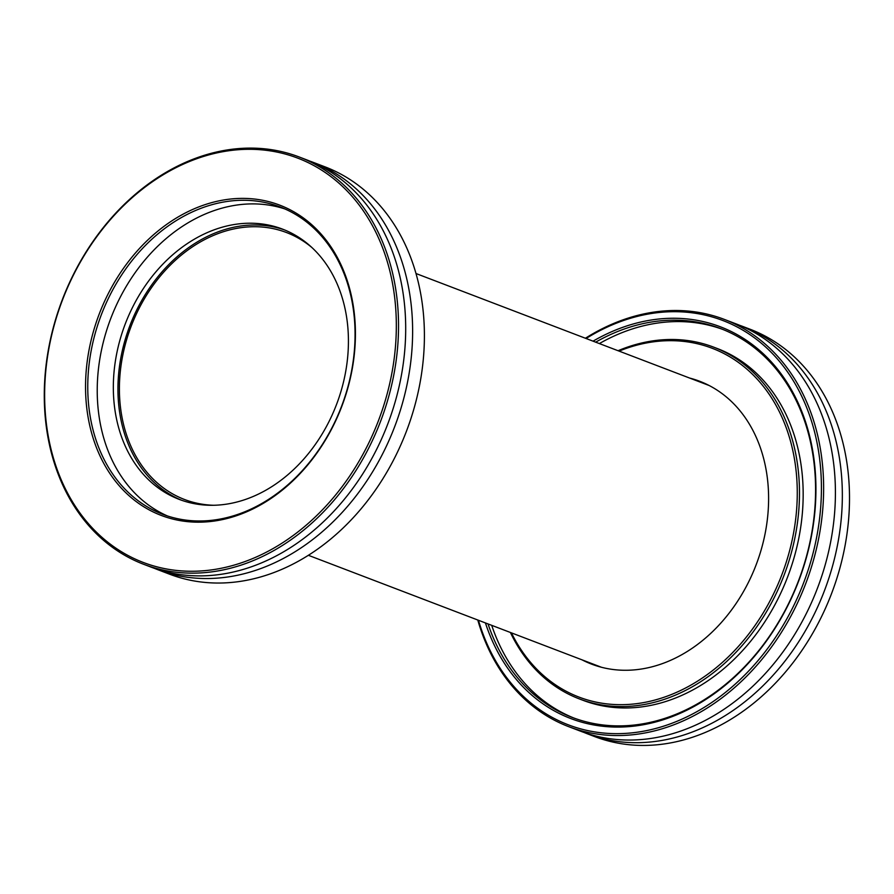 <?xml version="1.0" encoding="UTF-8"?>
<svg xmlns="http://www.w3.org/2000/svg" width="894" height="894" viewBox="0 0 894 894"><rect width="100%" height="100%" fill="white"/><g stroke="black" fill="none" stroke-linecap="round" stroke-linejoin="round"><path stroke-width="1.34" d="M213.543 505.266A142.884 111.661 110.9 0 1 184.51 499.489A142.884 111.661 110.9 0 1 122.746 355.41A142.884 111.661 110.9 0 1 238.631 228.037A142.884 111.661 110.9 0 1 286.493 232.541A142.884 111.661 110.9 0 1 311.984 247.593M568.707 726.666L580.485 731.169A217.991 170.352 -69.1 0 0 751.128 687.81A217.991 170.352 -69.1 0 0 835.208 482.581A217.991 170.352 -69.1 0 0 736.075 323.885L724.296 319.382A217.991 170.352 110.9 0 1 823.43 478.078A217.991 170.352 110.9 0 1 739.349 683.318A217.991 170.352 110.9 0 1 568.707 726.666A217.991 170.352 110.9 0 1 477.776 620.011M581.972 659.817A151.41 118.321 -69.1 0 0 591.549 664.108A151.41 118.321 -69.1 0 0 710.059 634.002A151.41 118.321 -69.1 0 0 768.46 491.454A151.41 118.321 -69.1 0 0 699.611 381.235A151.41 118.321 -69.1 0 0 689.609 378.05M594.678 664.667A151.41 118.321 -69.1 0 0 597.985 666.298M593.057 341.162A209.677 163.848 110.9 0 1 800.253 407.742A209.677 163.848 110.9 0 1 734.879 676.836A209.677 163.848 110.9 0 1 485.42 622.928M488.023 623.923A208.09 162.607 -69.1 0 0 572.238 717.413A208.09 162.607 -69.1 0 0 735.125 676.032A208.09 162.607 -69.1 0 0 815.384 480.123A208.09 162.607 -69.1 0 0 720.754 328.634A208.09 162.607 -69.1 0 0 595.661 342.156M511.435 632.874A186.678 145.878 -69.1 0 0 725.09 659.94A186.678 145.878 -69.1 0 0 787.346 430.942A186.678 145.878 -69.1 0 0 619.073 351.107M618.056 350.716A188.265 147.119 110.9 0 1 713.68 347.151A188.265 147.119 110.9 0 1 799.303 484.202A188.265 147.119 110.9 0 1 726.688 661.459A188.265 147.119 110.9 0 1 579.312 698.896A188.265 147.119 110.9 0 1 510.407 632.483M478.458 620.268A216.415 169.111 -69.1 0 0 737.751 681.798A216.415 169.111 -69.1 0 0 804.041 401.294A216.415 169.111 -69.1 0 0 586.095 338.502M585.414 338.245A217.991 170.352 110.9 0 1 724.296 319.382M583.972 732.443A217.991 170.352 -69.1 0 0 587.414 733.818L594.577 736.555A217.991 170.352 -69.1 0 0 765.219 693.196A217.991 170.352 -69.1 0 0 849.3 487.956A217.991 170.352 -69.1 0 0 750.167 329.271L743.003 326.533A217.991 170.352 -69.1 0 0 739.528 325.26M587.414 733.818A217.991 170.352 -69.1 0 0 758.056 690.459A217.991 170.352 -69.1 0 0 842.137 485.218A217.991 170.352 -69.1 0 0 743.003 326.533M491.711 625.342A208.09 162.607 -69.1 0 0 574.093 718.106M579.312 698.896L583.011 700.304A188.265 147.119 -69.1 0 0 730.387 662.867A188.265 147.119 -69.1 0 0 802.991 485.621A188.265 147.119 -69.1 0 0 717.379 348.559L713.68 347.151M722.598 329.361A208.09 162.607 -69.1 0 0 599.36 343.575M705.869 383.895A151.41 118.321 -69.1 0 0 702.315 382.9M309.805 161.099A217.991 170.352 110.9 0 1 313.291 162.373A217.991 170.352 110.9 0 1 407.519 382.207A217.991 170.352 110.9 0 1 230.719 576.529A217.991 170.352 110.9 0 1 157.702 569.657A217.991 170.352 110.9 0 1 154.26 568.282M227.713 503.959A144.672 113.057 -69.1 0 0 345.039 374.988A144.672 113.057 -69.1 0 0 282.504 229.11A144.672 113.057 -69.1 0 0 234.049 224.55A144.672 113.057 -69.1 0 0 116.723 353.51A144.672 113.057 -69.1 0 0 179.247 499.4A144.672 113.057 -69.1 0 0 227.713 503.959M181.571 500.249A144.672 113.057 110.9 0 1 121.651 353.733A144.672 113.057 110.9 0 1 238.664 226.316A144.672 113.057 110.9 0 1 284.806 230.015M224.126 199.91A166.072 129.775 110.9 0 1 355.376 338.066A166.072 129.775 110.9 0 1 216.84 520.654A166.072 129.775 110.9 0 1 85.589 382.487A166.072 129.775 110.9 0 1 224.126 199.91M217.801 519.47A164.485 128.535 -69.1 0 0 351.208 372.843A164.485 128.535 -69.1 0 0 280.101 206.972A164.485 128.535 -69.1 0 0 225.009 201.787A164.485 128.535 -69.1 0 0 91.613 348.414A164.485 128.535 -69.1 0 0 162.708 514.285A164.485 128.535 -69.1 0 0 217.801 519.47M157.702 569.657L169.491 574.16A217.991 170.352 -69.1 0 0 242.509 581.033A217.991 170.352 -69.1 0 0 419.297 386.7A217.991 170.352 -69.1 0 0 325.081 166.876L313.291 162.373M225.221 151.298A216.415 169.111 -69.1 0 0 44.7 389.225A216.415 169.111 -69.1 0 0 215.745 569.266A216.415 169.111 -69.1 0 0 396.266 331.339A216.415 169.111 -69.1 0 0 225.221 151.298M216.627 571.143A217.991 170.352 110.9 0 1 143.61 564.27A217.991 170.352 110.9 0 1 49.382 344.447A217.991 170.352 110.9 0 1 226.182 150.114A217.991 170.352 110.9 0 1 299.199 156.986A217.991 170.352 110.9 0 1 393.427 376.821A217.991 170.352 110.9 0 1 216.627 571.143M167.491 515.983A164.485 128.535 110.9 0 1 101.737 348.883A164.485 128.535 110.9 0 1 234.485 205.408A164.485 128.535 110.9 0 1 284.795 208.905M299.199 156.986L306.363 159.724A217.991 170.352 110.9 0 1 400.59 379.559A217.991 170.352 110.9 0 1 223.791 573.881A217.991 170.352 110.9 0 1 150.773 567.008L143.61 564.27M601.539 667.293L308.374 555.297M709.177 385.526L416.012 273.53"/></g></svg>
